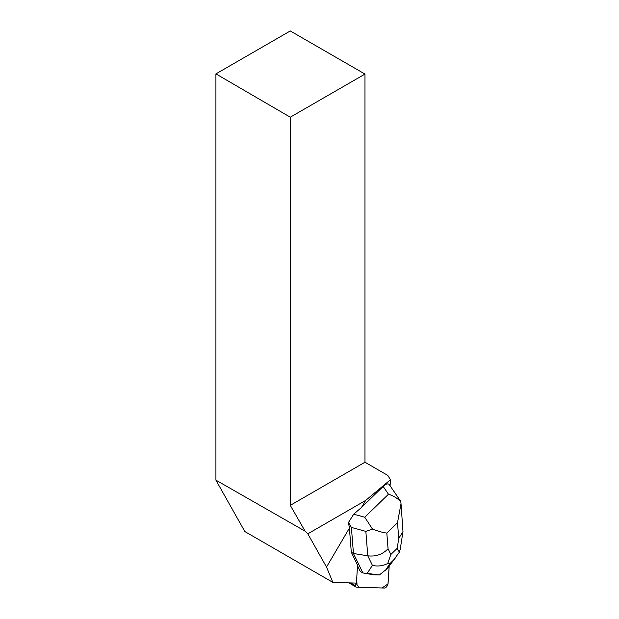 <?xml version="1.0" encoding="UTF-8"?>
<svg xmlns="http://www.w3.org/2000/svg" width="619" height="619" viewBox="0 0 619 619"><rect width="100%" height="100%" fill="white"/><g stroke="black" fill="none" stroke-linecap="round" stroke-linejoin="round"><path stroke-width="0.93" d="M355.902 583.075L355.724 585.868A3.374 1.486 120.1 0 0 356.149 587.098A3.374 1.486 120.1 0 0 356.498 587.191L384.616 588.05A3.374 1.486 120.1 0 0 386.798 586.472A3.374 1.486 120.1 0 0 388.082 583.353L389.165 566.377L387.989 583.957L382.031 587.973L358.873 587.269L355.902 583.075M351.306 552.241L357.565 565.132L356.544 581.032A5.06 2.236 -59.9 0 0 356.792 582.479L357.171 583.113L332.89 582.378L326.523 567.05L349.402 528.1L351.306 552.241L353.449 553.487L351.391 527.419L348.482 522.49L349.402 528.1M348.482 522.49L353.704 514.196L361.55 507.41L365.651 500.431L307.821 533.818L305.097 531.172L215.915 480.151L244.83 531.535L332.89 582.378M326.523 567.05L307.821 533.818M390.094 485.683L390.473 479.74L387.796 475.407L364.978 462.231L364.978 74.071L290.28 117.2L290.28 505.359L364.978 462.231M361.55 507.41L383.169 486.457C385.707 484.089 387.664 483.369 389.049 484.298L400.338 500.748M365.651 500.431L390.473 479.74M290.28 505.359L305.097 531.172M290.28 117.2L215.915 73.885L215.915 480.151M215.915 73.885L290.28 30.95L364.978 74.071M401.066 504.323L402.977 531.582L398.744 538.422L397.499 522.707L401.019 503.657L400.795 501.692C397.383 498.218 393.274 495.726 388.461 494.233L383.169 486.457M400.795 501.692L400.307 500.701M357.527 565.781L360.266 571.43L362.904 572.962L353.449 553.487L367.779 555.816L365.844 531.388L372.506 529.113C378.619 531.412 383.385 532.727 386.821 533.06L388.059 548.774C382.581 554.431 375.818 556.775 367.779 555.816L372.414 565.371C377.853 566.602 382.96 565.967 387.742 563.476L390.837 554.492L397.205 548.318L399.356 552.21L393.676 559.947L389.877 563.638L387.742 563.476M367.175 573.387L362.904 572.962L373.922 574.811L379.362 574.974L367.175 573.387L372.414 565.371M379.362 574.974L387.2 568.706L396.617 556.288M353.704 514.196L364.746 517.229L372.506 529.113M400.207 549.401L399.356 552.21M350.633 582.912L355.724 585.868M364.746 517.229L388.461 494.233M388.059 548.774L390.837 554.492M397.205 548.318L398.744 538.422M397.499 522.707L386.821 533.06M365.844 531.388L351.391 527.419M389.877 563.638L385.451 570.401M387.2 568.706L393.622 560.002M348.853 582.858L356.149 587.098M400.222 549.301L402.977 531.582"/></g></svg>
